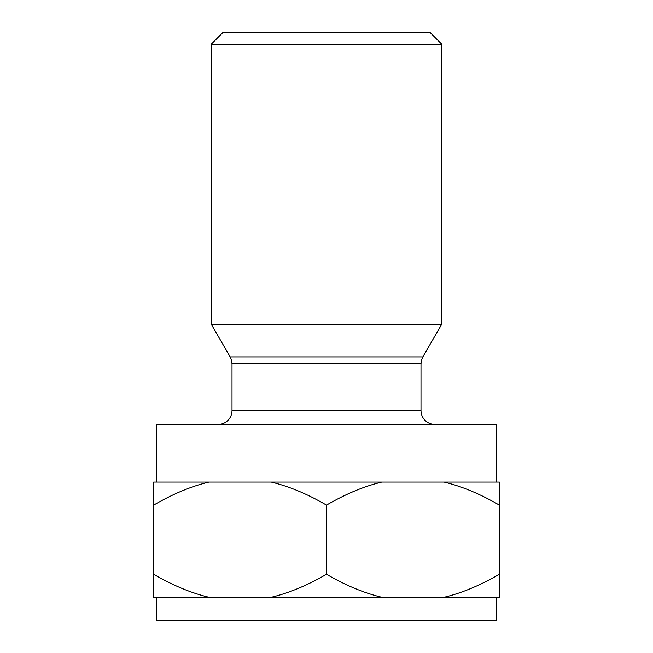 <?xml version="1.0" encoding="UTF-8"?>
<svg xmlns="http://www.w3.org/2000/svg" width="653" height="653" viewBox="0 0 653 653"><rect width="100%" height="100%" fill="white"/><g stroke="black" fill="none" stroke-linecap="round" stroke-linejoin="round"><path stroke-width="0.98" d="M444.04 597.299L499.349 597.299L499.349 574.256C480.151 585.415 461.72 593.095 444.04 597.299L153.651 597.299L153.651 505.112C172.849 493.954 191.28 486.273 208.96 482.069L271.183 482.069C289.026 486.338 307.465 494.019 326.5 505.112C345.698 493.954 364.137 486.273 381.817 482.069L444.04 482.069C461.875 486.338 480.314 494.019 499.349 505.112L499.349 482.069L444.04 482.069M499.349 574.256L499.349 505.112M381.817 597.299C363.974 593.03 345.535 585.349 326.5 574.256L326.5 505.112M326.5 574.256C307.302 585.415 288.863 593.095 271.183 597.299M208.96 597.299C191.125 593.03 172.686 585.349 153.651 574.256M208.96 482.069L153.651 482.069L153.651 505.112M271.183 482.069L381.817 482.069M156.524 482.069L156.524 424.45L496.476 424.45L496.476 482.069M441.738 324.198L211.262 324.198L211.262 44.175L441.738 44.175L441.738 324.198L422.842 356.913L230.158 356.913L211.262 324.198M211.262 44.175L222.787 32.65L430.213 32.65L441.738 44.175M496.476 597.299L496.476 620.35L156.524 620.35L156.524 597.299M232.011 410.623L232.011 363.827L420.989 363.827L420.989 410.623L232.011 410.623C231.954 414.418 230.599 417.675 227.954 420.401C225.236 423.046 221.971 424.393 218.175 424.45M420.989 410.623C421.046 414.418 422.401 417.675 425.046 420.401C427.764 423.046 431.029 424.393 434.825 424.45M232.011 363.827L231.537 360.252L230.158 356.913M420.989 363.827L421.463 360.252L422.842 356.913"/></g></svg>
